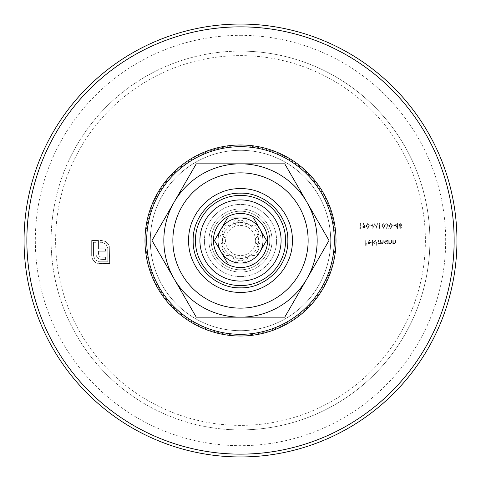 <?xml version="1.0" encoding="UTF-8"?>
<svg xmlns="http://www.w3.org/2000/svg" width="481" height="481" viewBox="0 0 481 481"><rect width="100%" height="100%" fill="white"/><g stroke="black" fill="none" stroke-linecap="round" stroke-linejoin="round"><path stroke-width="0.36" stroke-dasharray="2.4 1.8" d="M240.5 51.106A189.394 189.394 0 0 0 51.106 240.5A189.394 189.394 0 0 0 240.5 429.894A189.394 189.394 0 0 1 51.106 240.5A189.394 189.394 0 0 1 240.5 51.106A189.394 189.394 0 0 1 429.894 240.5A189.394 189.394 0 0 1 240.5 429.894A189.394 189.394 0 0 0 429.894 240.5A189.394 189.394 0 0 0 240.5 51.106A189.394 189.394 0 0 1 429.894 240.5A189.394 189.394 0 0 1 240.5 429.894M240.5 330.688A90.187 90.187 0 0 1 150.312 240.5A90.187 90.187 0 0 1 240.5 150.312A90.187 90.187 0 0 1 330.688 240.5A90.187 90.187 0 0 1 240.5 330.688A90.187 90.187 0 0 1 150.312 240.5A90.187 90.187 0 0 1 240.5 150.312A90.187 90.187 0 0 1 330.688 240.5A90.187 90.187 0 0 1 240.5 330.688A90.187 90.187 0 0 0 330.688 240.5A90.187 90.187 0 0 0 240.5 150.312M240.5 285.594A45.094 45.094 0 0 1 195.406 240.5A45.094 45.094 0 0 1 240.5 195.406A45.094 45.094 0 0 1 285.594 240.5A45.094 45.094 0 0 1 240.5 285.594A45.094 45.094 0 0 1 195.406 240.5A45.094 45.094 0 0 1 240.5 195.406A45.094 45.094 0 0 1 285.594 240.5A45.094 45.094 0 0 1 240.5 285.594A45.094 45.094 0 0 0 285.594 240.5A45.094 45.094 0 0 0 240.5 195.406A45.094 45.094 0 0 0 195.406 240.5A45.094 45.094 0 0 0 240.5 285.594M240.5 263.047A22.547 22.547 0 0 1 217.953 240.5A22.547 22.547 0 0 1 240.5 217.953A22.547 22.547 0 0 1 263.047 240.5A22.547 22.547 0 0 1 240.5 263.047A22.547 22.547 0 0 1 217.953 240.5A22.547 22.547 0 0 1 240.5 217.953A22.547 22.547 0 0 1 263.047 240.5A22.547 22.547 0 0 1 240.5 263.047M397.15 224.687L394.883 224.687L397.577 228.481L397.577 225.18L398.124 225.18L398.124 224.687L397.577 224.687L397.577 223.587L397.15 223.587L397.15 224.687L394.883 224.687L397.486 228.481L397.577 225.18L398.124 225.18L398.124 224.687L397.577 224.687L397.577 223.587L397.15 223.587L397.15 224.687M385.888 225.974L386.381 228.361L388.335 228.361L388.335 227.874L386.712 227.874L386.453 226.617L387.019 226.707L388.522 225.15L386.856 223.467L385.401 224.813L386.88 223.954L388.089 225.168L386.94 226.22L385.888 225.974L386.381 228.361L388.335 228.361L388.335 227.874L386.712 227.874L386.453 226.617L387.019 226.707L388.522 225.15L386.856 223.467L385.401 224.813L386.88 223.954L388.089 225.168L386.94 226.22L385.888 225.974M384.908 225.974L383.261 223.467L381.667 225.974L383.261 228.481L384.908 225.974L383.261 223.467L381.667 225.974L383.261 228.481L384.908 225.974M365.452 227.014L363.432 223.467L363.095 223.701L364.418 225.643L363.919 225.607L362.458 227.02L363.973 228.481L365.452 227.014L363.432 223.467L363.095 223.701L364.418 225.643L363.919 225.607L362.458 227.02L363.973 228.481L365.452 227.014M378.487 240.5L378.06 240.5L378.06 243.987L378.487 243.987L378.487 243.38L379.689 244.047L380.796 243.206L382.076 244.047L383.261 242.388L383.261 240.5L382.828 240.5L382.828 242.394L382.004 243.62L380.874 241.859L380.874 240.5L380.441 240.5L380.441 242.274L379.611 243.62L378.487 241.967L378.487 240.5L378.06 240.5L378.06 243.987L378.487 243.987L378.487 243.38L379.689 244.047L380.796 243.206L382.076 244.047L383.261 242.388L383.261 240.5L382.828 240.5L382.828 242.394L382.004 243.62L380.874 241.859L380.874 240.5L380.441 240.5L380.441 242.274L379.611 243.62L378.487 241.967L378.487 240.5M376.653 243.314L376.653 245.394L377.08 245.394L377.08 240.5L376.653 240.5L376.653 241.101L375.228 240.44L373.406 242.256L375.24 244.047L376.653 243.314L376.653 245.394L377.08 245.394L377.08 240.5L376.653 240.5L376.653 241.101L375.228 240.44L373.406 242.256L375.24 244.047L376.653 243.314M365.271 240.5L364.838 240.5L364.838 245.274L367.165 245.274L367.165 244.781L365.271 244.781L365.271 243.314L367.165 243.314L367.165 242.827L365.271 242.827L365.271 240.5L364.838 240.5L364.838 245.274L367.165 245.274L367.165 244.781L365.271 244.781L365.271 243.314L367.165 243.314L367.165 242.827L365.271 242.827L365.271 240.5M95.358 262.392L97.294 263.263L99.489 263.582L109.62 263.582L109.301 246.128L108.429 244.222L105.646 241.534L101.798 240.5L100.114 240.5L100.114 242.316L101.798 242.316L106.018 244.065L107.804 248.322L107.804 261.766L99.489 261.766L95.232 259.98L93.482 255.76L93.482 242.316L95.953 242.316L95.953 252.976L96.356 255.916L97.613 257.978L99.735 259.229L105.423 259.638L105.423 257.263L100.637 257.01L99.453 256.259L98.701 255.044L98.455 251.226L105.423 251.226L105.423 248.881L98.455 248.881L98.455 240.5L91.667 240.5L91.667 255.76L92.701 259.608L95.358 262.392L97.294 263.263L109.62 263.582L109.301 246.128L108.429 244.222L105.646 241.534L101.798 240.5L100.114 240.5L100.114 242.316L101.798 242.316L106.018 244.065L107.804 248.322L107.804 261.766L99.489 261.766L95.232 259.98L93.482 255.76L93.482 242.316L95.953 242.316L95.953 252.976L96.356 255.916L97.613 257.978L99.735 259.229L105.423 259.638L105.423 257.263L100.637 257.01L99.453 256.259L98.701 255.044L98.455 253.385L98.455 251.226L105.423 251.226L105.423 248.881L98.455 248.881L98.455 240.5L91.667 240.5L91.667 255.76L92.701 259.608L95.358 262.392M368.205 242.153L369.48 240.867L370.761 241.6L371.146 241.402L369.534 240.44L367.779 242.232L368.181 243.398L369.54 244.047L370.947 243.362L371.326 242.153L368.205 242.153L369.48 240.867L370.761 241.6L371.146 241.402L369.534 240.44L367.779 242.232L368.181 243.398L369.54 244.047L370.947 243.362L371.326 242.153L368.205 242.153M372.553 240.5L372.12 240.5L372.12 245.394L372.553 245.394L372.553 240.5L372.12 240.5L372.12 245.394L372.553 245.394L372.553 240.5M387.355 243.344L387.355 243.987L387.788 243.987L387.788 240.5L387.355 240.5L387.355 241.101L385.93 240.44L384.115 242.256L385.948 244.047L387.355 243.344L387.355 243.987L387.788 243.987L387.788 240.5L387.355 240.5L387.355 241.101L385.93 240.44L384.115 242.256L385.948 244.047L387.355 243.344M389.195 240.5L388.762 240.5L388.762 243.987L389.195 243.987L389.195 243.356L390.518 244.047L391.823 242.28L391.823 240.5L391.396 240.5L391.348 242.935L390.446 243.62L389.261 242.695L389.195 240.5L388.762 240.5L388.762 243.987L389.195 243.987L389.195 243.356L390.518 244.047L391.823 242.28L391.823 240.5L391.396 240.5L391.348 242.935L390.446 243.62L389.261 242.695L389.195 240.5M393.23 240.5L392.803 240.5L392.803 243.987L393.23 243.987L393.23 243.356L394.558 244.047L395.863 242.28L395.863 240.5L395.436 240.5L395.382 242.935L394.486 243.62L393.296 242.695L393.23 240.5L392.803 240.5L392.803 243.987L393.23 243.987L393.23 243.356L394.558 244.047L395.863 242.28L395.863 240.5L395.436 240.5L395.382 242.935L394.486 243.62L393.296 242.695L393.23 240.5M360.191 227.874L359.457 227.874L359.74 228.361L360.618 228.361L360.618 223.587L360.191 223.587L360.191 227.874L359.457 227.874L359.74 228.361L360.618 228.361L360.618 223.587L360.191 223.587L360.191 227.874M369.306 225.974L367.658 223.467L366.065 225.974L367.658 228.481L369.306 225.974L367.658 223.467L366.065 225.974L367.658 228.481L369.306 225.974M371.572 225.18L369.739 225.18L369.739 225.667L371.572 225.667L371.572 225.18L369.739 225.18L369.739 225.667L371.572 225.667L371.572 225.18M373.009 227.032L372.553 223.587L372.12 223.587L372.751 228.361L374.783 224.447L376.809 228.361L377.447 223.587L377.014 223.587L376.557 227.02L374.741 223.587L373.009 227.032L372.553 223.587L372.12 223.587L372.751 228.361L374.783 224.447L376.809 228.361L377.447 223.587L377.014 223.587L376.557 227.02L374.741 223.587L373.009 227.032M379.467 227.874L378.733 227.874L379.01 228.361L379.894 228.361L379.894 223.587L379.467 223.587L379.467 227.874L378.733 227.874L379.01 228.361L379.894 228.361L379.894 223.587L379.467 223.587L379.467 227.874M392.249 225.974L390.602 223.467L389.009 225.974L390.602 228.481L392.249 225.974L390.602 223.467L389.009 225.974L390.602 228.481L392.249 225.974M394.516 225.18L392.682 225.18L392.682 225.667L394.516 225.667L394.516 225.18L392.682 225.18L392.682 225.667L394.516 225.667L394.516 225.18M400.198 228.481L401.551 227.242L400.877 226.244L401.797 224.976L401.437 223.99L400.168 223.467L398.557 224.94L399.495 226.244L398.797 227.26L400.198 228.481L401.551 227.242L400.877 226.244L401.797 224.976L401.437 223.99L400.168 223.467L398.557 224.94L399.495 226.244L398.797 227.26L400.198 228.481M240.5 24.05A216.45 216.45 0 0 0 24.05 240.5A216.45 216.45 0 0 0 240.5 456.95A216.45 216.45 0 0 1 24.05 240.5A216.45 216.45 0 0 1 240.5 24.05M368.254 242.58L370.899 242.58L369.564 243.62L368.668 243.296L368.254 242.58L370.899 242.58L369.564 243.62L368.668 243.296L368.254 242.58M375.24 240.867L376.653 242.238L375.246 243.62L373.833 242.25L375.24 240.867L376.653 242.238L375.246 243.62L373.833 242.25L375.24 240.867M385.948 240.867L387.355 242.238L385.954 243.62L384.541 242.25L385.948 240.867L387.355 242.238L385.954 243.62L384.541 242.25L385.948 240.867M363.955 227.994L362.884 227.044L363.997 226.094L365.025 227.044L363.955 227.994L362.884 227.044L363.997 226.094L365.025 227.044L363.955 227.994M368.879 225.974L367.676 227.994L366.492 225.974L367.676 223.954L368.699 224.777L368.879 225.974L367.676 227.994L366.492 225.974L367.676 223.954L368.699 224.777L368.879 225.974M384.481 225.974L383.279 227.994L382.094 225.974L383.279 223.954L384.301 224.777L384.481 225.974L383.279 227.994L382.094 225.974L383.279 223.954L384.301 224.777L384.481 225.974M391.823 225.974L390.62 227.994L389.436 225.974L390.62 223.954L391.642 224.777L391.823 225.974L390.62 227.994L389.436 225.974L390.62 223.954L391.642 224.777L391.823 225.974M395.725 225.18L397.15 225.18L397.15 227.254L395.725 225.18L397.15 225.18L397.15 227.254L395.725 225.18M400.174 223.954L401.37 224.97L400.204 225.974L398.983 224.928L400.174 223.954L401.37 224.97L400.204 225.974L398.983 224.928L400.174 223.954M400.192 226.467L401.124 227.26L400.174 227.994L399.23 227.254L400.192 226.467L401.124 227.26L400.174 227.994L399.23 227.254L400.192 226.467M240.5 269.811A29.311 29.311 0 0 0 269.811 240.5A29.311 29.311 0 0 0 240.5 211.189A29.311 29.311 0 0 1 269.811 240.5A29.311 29.311 0 0 1 240.5 269.811A29.311 29.311 0 0 1 211.189 240.5A29.311 29.311 0 0 1 240.5 211.189A29.311 29.311 0 0 0 211.189 240.5A29.311 29.311 0 0 0 240.5 269.811A29.311 29.311 0 0 0 269.811 240.5A29.311 29.311 0 0 0 240.5 211.189A29.311 29.311 0 0 0 211.189 240.5A29.311 29.311 0 0 0 240.5 269.811M240.5 276.575A36.075 36.075 0 0 0 276.575 240.5A36.075 36.075 0 0 0 240.5 204.425A36.075 36.075 0 0 1 276.575 240.5A36.075 36.075 0 0 1 240.5 276.575A36.075 36.075 0 0 1 204.425 240.5A36.075 36.075 0 0 1 240.5 204.425A36.075 36.075 0 0 0 204.425 240.5A36.075 36.075 0 0 0 240.5 276.575A36.075 36.075 0 0 1 204.425 240.5A36.075 36.075 0 0 1 240.5 204.425A36.075 36.075 0 0 0 204.425 240.5A36.075 36.075 0 0 0 240.5 276.575M230.357 225.896A2.97 2.97 0 0 1 229.527 225.781A7.48 7.48 0 0 0 222.264 238.36A2.97 2.97 0 0 1 222.264 242.64A7.48 7.48 0 0 0 229.527 255.219A2.97 2.97 0 0 1 233.237 257.359A7.48 7.48 0 0 0 247.763 257.359A2.97 2.97 0 0 1 251.473 255.219A7.48 7.48 0 0 0 258.736 242.64A2.97 2.97 0 0 1 258.736 238.36A7.48 7.48 0 0 0 251.473 225.781A2.97 2.97 0 0 1 247.763 223.641A7.48 7.48 0 0 0 233.237 223.641A2.97 2.97 0 0 1 230.357 225.896M228.902 227.946A5.225 5.225 0 0 0 235.425 224.182A5.225 5.225 0 0 1 245.575 224.182A5.225 5.225 0 0 0 252.098 227.946A5.225 5.225 0 0 1 257.173 236.736A5.225 5.225 0 0 0 255.567 240.5A15.067 15.067 0 0 1 248.034 253.547A5.225 5.225 0 0 0 245.575 256.818A5.225 5.225 0 0 1 235.425 256.818A5.225 5.225 0 0 0 232.966 253.547A15.067 15.067 0 0 1 240.5 225.433A15.067 15.067 0 0 1 255.567 240.5A5.225 5.225 0 0 0 257.173 244.264A5.225 5.225 0 0 1 252.098 253.054A5.225 5.225 0 0 0 248.034 253.547A15.067 15.067 0 0 1 232.966 253.547A5.225 5.225 0 0 0 228.902 253.054A5.225 5.225 0 0 1 223.827 244.264A5.225 5.225 0 0 0 223.827 236.736A5.225 5.225 0 0 1 228.902 227.946A5.225 5.225 0 0 0 235.425 224.182A5.225 5.225 0 0 1 245.575 224.182A5.225 5.225 0 0 0 252.098 227.946A5.225 5.225 0 0 1 257.173 236.736A5.225 5.225 0 0 0 257.173 244.264A5.225 5.225 0 0 1 252.098 253.054A5.225 5.225 0 0 0 245.575 256.818A5.225 5.225 0 0 1 235.425 256.818A5.225 5.225 0 0 0 228.902 253.054A5.225 5.225 0 0 1 223.827 244.264A5.225 5.225 0 0 0 223.827 236.736A5.225 5.225 0 0 1 228.902 227.946L229.527 225.781M240.5 222.462A18.037 18.037 0 0 1 258.537 240.5A18.037 18.037 0 0 1 240.5 258.537A18.037 18.037 0 0 1 222.462 240.5A18.037 18.037 0 0 1 240.5 222.462A18.037 18.037 0 0 1 258.537 240.5A18.037 18.037 0 0 1 240.5 258.537A18.037 18.037 0 0 1 222.462 240.5A18.037 18.037 0 0 1 240.5 222.462M240.5 308.141A67.641 67.641 0 0 0 308.141 240.5A67.641 67.641 0 0 0 240.5 172.859A67.641 67.641 0 0 0 172.859 240.5A67.641 67.641 0 0 0 240.5 308.141M317.159 240.5A76.659 76.659 0 0 1 306.89 278.83L329.016 240.5L284.758 163.841L196.242 163.841L151.984 240.5L196.242 317.159L284.758 317.159L306.89 278.83A76.659 76.659 0 0 1 174.11 278.83A76.659 76.659 0 0 1 240.5 163.841A76.659 76.659 0 0 1 317.159 240.5M260.029 229.227L253.517 217.953M220.971 229.227L214.466 240.5M220.971 251.773L227.483 263.047M260.029 251.773L266.534 240.5M240.5 425.384A184.884 184.884 0 0 1 55.616 240.5A184.884 184.884 0 0 1 240.5 55.616A184.884 184.884 0 0 1 425.384 240.5A184.884 184.884 0 0 1 240.5 425.384M240.5 145.803A94.697 94.697 0 0 0 145.803 240.5A94.697 94.697 0 0 0 240.5 335.197A94.697 94.697 0 0 0 335.197 240.5A94.697 94.697 0 0 0 240.5 145.803M240.5 35.323A205.177 205.177 0 0 1 445.677 240.5A205.177 205.177 0 0 1 240.5 445.677A205.177 205.177 0 0 1 35.323 240.5A205.177 205.177 0 0 1 240.5 35.323M240.5 213.444A27.056 27.056 0 0 1 267.556 240.5A27.056 27.056 0 0 1 240.5 267.556A27.056 27.056 0 0 1 213.444 240.5A27.056 27.056 0 0 1 240.5 213.444M240.5 272.066A31.566 31.566 0 0 1 208.934 240.5A31.566 31.566 0 0 1 240.5 208.934A31.566 31.566 0 0 1 272.066 240.5A31.566 31.566 0 0 1 240.5 272.066A31.566 31.566 0 0 0 272.066 240.5A31.566 31.566 0 0 0 240.5 208.934A31.566 31.566 0 0 0 208.934 240.5A31.566 31.566 0 0 0 240.5 272.066M247.763 223.641L245.575 224.182M258.736 238.36L257.173 236.736M251.473 255.219L252.098 253.054M245.575 256.818L247.763 257.359M235.425 256.818L233.237 257.359M258.736 242.64L257.173 244.264M228.902 253.054L229.527 255.219M223.827 244.264L222.264 242.64M251.473 225.781L252.098 227.946M223.827 236.736L222.264 238.36M233.237 223.641L235.425 224.182"/><path stroke-width="0.72" d="M240.5 24.05A216.45 216.45 0 0 1 456.95 240.5A216.45 216.45 0 0 1 240.5 456.95A216.45 216.45 0 0 0 456.95 240.5A216.45 216.45 0 0 0 240.5 24.05A216.45 216.45 0 0 0 24.05 240.5A216.45 216.45 0 0 0 240.5 456.95A216.45 216.45 0 0 1 24.05 240.5A216.45 216.45 0 0 1 240.5 24.05M240.5 193.152C215.199 192.502 192.502 215.199 193.152 240.5C192.502 265.801 215.193 288.498 240.5 287.848C265.801 288.498 288.498 265.801 287.848 240.5C288.498 215.199 265.801 192.502 240.5 193.152M240.5 195.406A45.094 45.094 0 0 1 285.594 240.5A45.094 45.094 0 0 1 240.5 285.594A45.094 45.094 0 0 1 195.406 240.5A45.094 45.094 0 0 1 240.5 195.406M240.5 281.084A40.584 40.584 0 0 0 281.084 240.5A40.584 40.584 0 0 0 240.5 199.916A40.584 40.584 0 0 0 199.916 240.5A40.584 40.584 0 0 0 240.5 281.084M227.483 263.047L253.517 263.047L227.483 263.047L214.466 240.5L227.483 217.953L253.517 217.953L266.534 240.5L260.029 229.227A22.547 22.547 0 0 0 217.953 240.5A22.547 22.547 0 0 0 260.029 251.773A22.547 22.547 0 0 0 260.029 229.227M267.556 240.5A27.056 27.056 0 0 0 240.5 213.444A27.056 27.056 0 0 0 213.444 240.5A27.056 27.056 0 0 0 240.5 267.556A27.056 27.056 0 0 0 267.556 240.5M240.5 308.141A67.641 67.641 0 0 0 308.141 240.5A67.641 67.641 0 0 0 240.5 172.859A67.641 67.641 0 0 0 172.859 240.5A67.641 67.641 0 0 0 240.5 308.141M306.89 202.17A76.659 76.659 0 0 1 306.89 278.83L284.758 317.159L196.242 317.159L151.984 240.5L196.242 163.841L284.758 163.841L329.016 240.5L306.89 278.83A76.659 76.659 0 0 1 174.11 278.83A76.659 76.659 0 0 1 240.5 163.841A76.659 76.659 0 0 1 306.89 202.17M253.517 217.953L227.483 217.953L220.971 229.227M214.466 240.5L220.971 251.773M266.534 240.5L260.029 251.773M240.5 144.985A95.515 95.515 0 0 1 336.015 240.5A95.515 95.515 0 0 1 240.5 336.015A95.515 95.515 0 0 1 144.985 240.5A95.515 95.515 0 0 1 240.5 144.985M240.5 334.313A93.813 93.813 0 0 0 334.313 240.5A93.813 93.813 0 0 0 240.5 146.687A93.813 93.813 0 0 0 146.687 240.5A93.813 93.813 0 0 0 240.5 334.313M240.5 454.142A213.642 213.642 0 0 0 454.142 240.5A213.642 213.642 0 0 0 240.5 26.858A213.642 213.642 0 0 0 26.858 240.5A213.642 213.642 0 0 0 240.5 454.142M240.5 292.358C212.788 293.067 187.933 268.212 188.642 240.5C187.933 212.788 212.788 187.933 240.5 188.642C268.212 187.933 293.067 212.788 292.358 240.5C293.067 268.212 268.212 293.067 240.5 292.358"/></g></svg>
